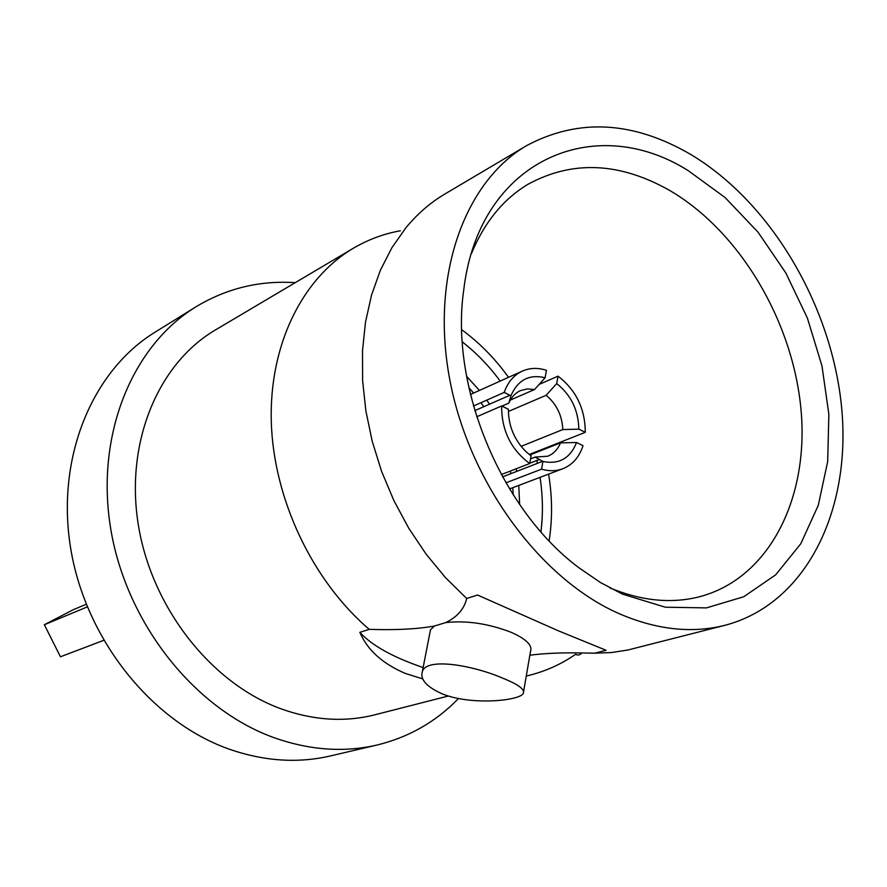 <?xml version="1.0" encoding="UTF-8"?>
<svg xmlns="http://www.w3.org/2000/svg" width="887" height="887" viewBox="0 0 887 887"><rect width="100%" height="100%" fill="white"/><g stroke="black" fill="none" stroke-linecap="round" stroke-linejoin="round"><path stroke-width="1.33" d="M526.579 145.634C464.511 181.768 430.273 275.935 449.698 379.259C468.935 482.506 540.505 579.399 619.503 613.826C656.846 629.837 692.06 633.64 725.156 625.246C806.316 603.825 851.21 510.424 841.73 408.674C832.283 306.702 771.579 202.868 690.829 154.515C633.174 120.965 578.424 118.004 526.579 145.634L444.808 194.065C430.273 202.679 417.278 213.955 405.814 227.892L391.877 247.75L380.357 270.302L371.498 295.238L365.488 322.203L362.495 350.775L362.606 380.501L365.865 410.869L372.241 441.371L381.643 471.485L393.917 500.656L408.852 528.397L426.181 554.231L445.573 577.714L466.695 598.47C464.267 608.925 457.304 616.953 445.795 622.563C466.706 620.335 488.482 623.583 511.134 632.298C526.379 639.095 532.821 645.548 530.47 651.668L523.629 691.272M622.563 594.157L600.499 582.559L578.989 567.813C500.778 509.659 449.587 386 463.79 289.572C479.18 159.76 594.689 111.407 688.312 170.703L725.089 197.546L758.008 232.139L785.793 272.897L807.392 318.078L821.961 365.865L828.868 414.318L827.693 461.484L818.291 505.302L800.784 543.742L775.67 574.831L743.794 596.729L706.44 607.894L665.339 607.207L622.563 594.157M471.385 253.693C484.28 222.537 502.996 199.486 527.51 184.551C572.026 160.092 619.381 162.033 669.563 190.383C740.035 231.474 793.311 321.87 801.094 410.537C808.933 499.037 768.752 579.355 698.302 597.062C670.395 603.825 640.869 600.743 609.724 587.826M549.131 540.837C552.512 519.117 552.346 496.875 548.598 474.124M543.166 449.72L542.977 449.066M508.517 377.33C495.09 358.592 479.49 342.737 461.739 329.764M541.048 532L542.157 518.141M472.849 350.742L462.271 341.728M466.695 598.47L477.55 595.033L558.433 630.845L606.076 650.271L594.745 653.198L581.872 652.965C561.471 652.566 544.13 653.32 529.849 655.216M725.156 625.246L627.796 650.027L611.531 652.544L594.745 653.198M422.7 678.877L405.459 673.477C382.585 663.742 367.384 650.027 359.856 632.331L369.225 629.36C312.224 580.575 273.595 499.004 271.289 421.879C269.116 344.699 302.4 278.352 353.336 248.249L215.541 329.875C158.396 363.337 124.978 441.926 138.283 524.627C151.489 607.296 210.674 682.735 280.004 708.447C312.789 720.377 344.422 722.495 374.902 714.789L448.334 696.018M581.872 652.965C579.654 655.171 577.592 655.604 575.674 654.24C561.826 663.864 546.625 670.827 530.071 675.118L526.257 676.038M359.856 632.331C371.753 645.448 392.841 657.189 423.132 667.556M429.896 632.764L430.472 629.825L434.364 626.045L445.795 622.563M369.225 629.36C395.425 630.225 417.134 629.127 434.364 626.045M442.358 693.922C426.525 686.882 419.861 679.375 422.389 671.404C426.891 657.079 473.946 665.572 502.984 678.278C518.496 684.509 525.248 689.587 523.241 693.512C519.35 700.852 471.152 705.597 442.358 693.922M353.336 248.249C368.072 239.59 383.749 233.769 400.347 230.786M295.216 282.676C259.647 280.303 226.507 288.375 195.805 306.913C131.875 346.074 94.876 435.883 110.908 529.938C126.808 623.949 194.818 709.012 273.551 737.496C309.319 750.225 343.857 752.73 377.186 744.991C408.885 737.23 435.983 721.752 458.468 698.546M195.805 306.913L155.037 332.193C92.159 370.744 55.571 458.025 70.772 548.942C85.839 639.815 151.854 721.741 228.846 749.027C263.827 761.234 297.699 763.53 330.474 755.924L377.186 744.991M86.227 604.291L73.155 609.757L44.35 624.736L87.27 606.908M103.646 640.359L60.449 656.79L44.35 624.736M501.953 406.124L508.816 403.142L510.923 395.746C517.775 379.98 529.173 373.981 545.106 377.751L546.436 370.322C537.899 367.562 529.883 367.817 522.376 371.088C513.861 375.057 507.796 382.164 504.182 392.431L473.447 406.013M529.273 454.477L585.287 432.324C585.143 408.763 576.062 390.036 558.023 376.166L539.119 384.426M585.287 432.324L578.834 429.153C578.413 410.193 571.04 395.003 556.703 383.583L558.023 376.166M510.923 395.746L504.182 392.431M542.667 461.318L502.541 476.884M583.025 445.662C579.3 457.115 572.57 464.81 562.813 468.746C556.171 471.208 549.086 471.352 541.558 469.168L542.922 461.462C558.987 464.688 570.208 458.368 576.561 442.502L583.025 445.662M505.9 482.827L541.558 469.168M529.683 463.524C510.901 449.521 501.543 430.339 501.643 405.969L508.395 409.262C508.439 426.27 514.56 440.639 526.745 452.359L531.069 455.807L529.683 463.524L501.288 474.589M476.685 416.801L501.643 405.969M578.834 429.153L562.801 429.563C562.136 415.493 556.581 404.062 546.148 395.292L556.703 383.583M545.106 377.751L534.551 389.526L527.333 388.905L520.58 390.568C515.314 392.941 511.4 397.132 508.816 403.142M534.551 389.526L510.324 400.07M508.373 411.468L546.148 395.292M562.801 429.563L521.079 446.372M529.894 454.953L560.495 442.868L576.561 442.502M542.922 461.462L535.094 457.082L547.767 456.228C553.577 453.856 557.823 449.399 560.495 442.868M535.094 457.082L530.526 458.878M540.937 531.867C543.154 514.039 542.855 495.866 540.05 477.361M537.433 463.347L536.79 460.508M534.872 452.991L534.695 452.337M500.19 381.077C489.092 366.009 476.452 352.948 462.282 341.894M466.562 376.299L479.435 390.424M486.763 400.126L489.524 404.184M516.223 468.768L516.733 471.385M518.762 485.422L519.649 504.503M468.824 387.575L473.58 393.063M480.976 402.687L483.77 406.712M510.358 471.052L510.845 473.669M512.764 487.695L513.274 494.935M530.071 675.118L526.246 676.094M422.389 671.404L430.472 629.825M470.42 394.482L522.376 371.088M509.526 488.914L562.813 468.746M474.789 410.648L509.914 395.247M529.739 463.258L539.396 459.499"/></g></svg>
